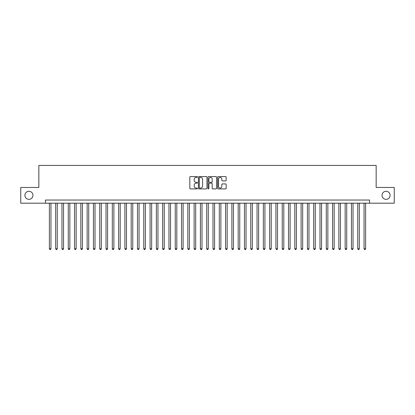 <?xml version="1.0" encoding="UTF-8"?>
<svg xmlns="http://www.w3.org/2000/svg" width="415" height="415" viewBox="0 0 415 415"><rect width="100%" height="100%" fill="white"/><g stroke="black" fill="none" stroke-linecap="round" stroke-linejoin="round"><path stroke-width="0.62" d="M197.431 176.992A0.431 0.431 0 0 0 197.001 176.562L190.433 176.562A0.617 0.617 0 0 0 189.816 177.179L189.816 188.296A0.617 0.617 0 0 0 190.433 188.913L197.001 188.913A0.431 0.431 0 0 0 197.431 188.483A0.431 0.431 0 0 0 197.001 188.047L196.15 188.047A1.976 1.976 0 0 1 194.173 186.07L194.173 185.147A1.976 1.976 0 0 1 196.15 183.171L197.001 183.171A0.431 0.431 0 0 0 197.431 182.735A0.431 0.431 0 0 0 197.001 182.304L196.15 182.304A1.976 1.976 0 0 1 194.173 180.328L194.173 179.399A1.976 1.976 0 0 1 196.15 177.423L197.001 177.423A0.431 0.431 0 0 0 197.431 176.992M382.044 195.325A4.026 4.026 0 0 0 386.069 199.35A4.026 4.026 0 0 0 390.095 195.325A4.026 4.026 0 0 0 386.069 191.294A4.026 4.026 0 0 0 382.044 195.325M24.905 195.325A4.026 4.026 0 0 0 28.931 199.35A4.026 4.026 0 0 0 32.956 195.325A4.026 4.026 0 0 0 28.931 191.294A4.026 4.026 0 0 0 24.905 195.325M225.553 180.914A0.617 0.617 0 0 0 226.17 180.297L226.17 177.179A0.617 0.617 0 0 0 225.553 176.562L218.264 176.562A0.617 0.617 0 0 0 217.647 177.179L217.647 188.296A0.617 0.617 0 0 0 218.264 188.913L225.553 188.913A0.617 0.617 0 0 0 226.17 188.296L226.17 184.53A0.617 0.617 0 0 0 225.553 183.912L222.435 183.912A0.617 0.617 0 0 0 221.818 184.53L221.818 186.397A1.655 1.655 0 0 1 220.163 188.047A1.655 1.655 0 0 1 218.513 186.397L218.513 179.078A1.655 1.655 0 0 1 220.163 177.423A1.655 1.655 0 0 1 221.818 179.078L221.818 180.297A0.617 0.617 0 0 0 222.435 180.914L225.553 180.914M45.453 203.189L20.75 203.189L20.75 187.456L38.844 187.456L38.844 165.429L376.156 165.429L376.156 187.456L394.25 187.456L394.25 203.189L369.547 203.189L369.547 200.04L45.453 200.04L45.453 203.189L369.547 203.189M206.96 177.179A0.617 0.617 0 0 0 206.343 176.562L199.055 176.562A0.617 0.617 0 0 0 198.437 177.179L198.437 188.296A0.617 0.617 0 0 0 199.055 188.913L206.343 188.913A0.617 0.617 0 0 0 206.96 188.296L206.96 177.179M208.657 176.562L215.945 176.562A0.617 0.617 0 0 1 216.563 177.179L216.563 188.296A0.617 0.617 0 0 1 215.945 188.913L212.828 188.913A0.617 0.617 0 0 1 212.21 188.296L212.21 183.788A0.617 0.617 0 0 0 211.593 183.171L209.523 183.171A0.617 0.617 0 0 0 208.906 183.788L208.906 188.483A0.431 0.431 0 0 1 208.475 188.913A0.431 0.431 0 0 1 208.04 188.483L208.04 177.179A0.617 0.617 0 0 1 208.657 176.562M199.734 177.423A0.431 0.431 0 0 0 199.299 177.859L199.299 187.616A0.431 0.431 0 0 0 199.734 188.047L200.627 188.047A1.976 1.976 0 0 0 202.603 186.07L202.603 179.399A1.976 1.976 0 0 0 200.627 177.423L199.734 177.423M212.21 179.109A1.655 1.655 0 0 0 210.555 177.454A1.655 1.655 0 0 0 208.906 179.109L208.906 181.687A0.617 0.617 0 0 0 209.523 182.304L211.593 182.304A0.617 0.617 0 0 0 212.21 181.687L212.21 179.109M49.385 203.189L49.385 248.751L50.957 248.751L50.957 203.189M50.957 248.751L50.485 249.571L49.857 249.571L49.385 248.751M55.677 203.189L55.677 248.751L57.249 248.751L57.249 203.189M57.249 248.751L56.777 249.571L56.15 249.571L55.677 248.751M61.97 203.189L61.97 248.751L63.542 248.751L63.542 203.189M63.542 248.751L63.07 249.571L62.442 249.571L61.97 248.751M68.262 203.189L68.262 248.751L69.839 248.751L69.839 203.189M69.839 248.751L69.367 249.571L68.734 249.571L68.262 248.751M74.555 203.189L74.555 248.751L76.132 248.751L76.132 203.189M76.132 248.751L75.66 249.571L75.027 249.571L74.555 248.751M80.852 203.189L80.852 248.751L82.424 248.751L82.424 203.189M82.424 248.751L81.952 249.571L81.319 249.571L80.852 248.751M87.145 203.189L87.145 248.751L88.717 248.751L88.717 203.189M88.717 248.751L88.245 249.571L87.617 249.571L87.145 248.751M93.437 203.189L93.437 248.751L95.009 248.751L95.009 203.189M95.009 248.751L94.537 249.571L93.909 249.571L93.437 248.751M99.73 203.189L99.73 248.751L101.302 248.751L101.302 203.189M101.302 248.751L100.829 249.571L100.202 249.571L99.73 248.751M106.022 203.189L106.022 248.751L107.594 248.751L107.594 203.189M107.594 248.751L107.122 249.571L106.494 249.571L106.022 248.751M112.315 203.189L112.315 248.751L113.892 248.751L113.892 203.189M113.892 248.751L113.419 249.571L112.787 249.571L112.315 248.751M118.607 203.189L118.607 248.751L120.184 248.751L120.184 203.189M120.184 248.751L119.712 249.571L119.079 249.571L118.607 248.751M124.905 203.189L124.905 248.751L126.476 248.751L126.476 203.189M126.476 248.751L126.004 249.571L125.372 249.571L124.905 248.751M131.197 203.189L131.197 248.751L132.769 248.751L132.769 203.189M132.769 248.751L132.297 249.571L131.669 249.571L131.197 248.751M137.49 203.189L137.49 248.751L139.061 248.751L139.061 203.189M139.061 248.751L138.589 249.571L137.962 249.571L137.49 248.751M143.782 203.189L143.782 248.751L145.354 248.751L145.354 203.189M145.354 248.751L144.882 249.571L144.254 249.571L143.782 248.751M150.074 203.189L150.074 248.751L151.646 248.751L151.646 203.189M151.646 248.751L151.174 249.571L150.546 249.571L150.074 248.751M156.367 203.189L156.367 248.751L157.944 248.751L157.944 203.189M157.944 248.751L157.472 249.571L156.839 249.571L156.367 248.751M162.659 203.189L162.659 248.751L164.236 248.751L164.236 203.189M164.236 248.751L163.764 249.571L163.131 249.571L162.659 248.751M168.957 203.189L168.957 248.751L170.529 248.751L170.529 203.189M170.529 248.751L170.057 249.571L169.424 249.571L168.957 248.751M175.249 203.189L175.249 248.751L176.821 248.751L176.821 203.189M176.821 248.751L176.349 249.571L175.721 249.571L175.249 248.751M181.542 203.189L181.542 248.751L183.114 248.751L183.114 203.189M183.114 248.751L182.642 249.571L182.014 249.571L181.542 248.751M187.834 203.189L187.834 248.751L189.406 248.751L189.406 203.189M189.406 248.751L188.934 249.571L188.306 249.571L187.834 248.751M194.127 203.189L194.127 248.751L195.698 248.751L195.698 203.189M195.698 248.751L195.226 249.571L194.599 249.571L194.127 248.751M200.419 203.189L200.419 248.751L201.996 248.751L201.996 203.189M201.996 248.751L201.524 249.571L200.891 249.571L200.419 248.751M206.712 203.189L206.712 248.751L208.288 248.751L208.288 203.189M208.288 248.751L207.816 249.571L207.184 249.571L206.712 248.751M213.004 203.189L213.004 248.751L214.581 248.751L214.581 203.189M214.581 248.751L214.109 249.571L213.476 249.571L213.004 248.751M219.302 203.189L219.302 248.751L220.873 248.751L220.873 203.189M220.873 248.751L220.401 249.571L219.774 249.571L219.302 248.751M225.594 203.189L225.594 248.751L227.166 248.751L227.166 203.189M227.166 248.751L226.694 249.571L226.066 249.571L225.594 248.751M231.886 203.189L231.886 248.751L233.458 248.751L233.458 203.189M233.458 248.751L232.986 249.571L232.359 249.571L231.886 248.751M238.179 203.189L238.179 248.751L239.751 248.751L239.751 203.189M239.751 248.751L239.279 249.571L238.651 249.571L238.179 248.751M244.471 203.189L244.471 248.751L246.043 248.751L246.043 203.189M246.043 248.751L245.576 249.571L244.943 249.571L244.471 248.751M250.764 203.189L250.764 248.751L252.341 248.751L252.341 203.189M252.341 248.751L251.869 249.571L251.236 249.571L250.764 248.751M257.056 203.189L257.056 248.751L258.633 248.751L258.633 203.189M258.633 248.751L258.161 249.571L257.528 249.571L257.056 248.751M263.354 203.189L263.354 248.751L264.926 248.751L264.926 203.189M264.926 248.751L264.454 249.571L263.826 249.571L263.354 248.751M269.646 203.189L269.646 248.751L271.218 248.751L271.218 203.189M271.218 248.751L270.746 249.571L270.118 249.571L269.646 248.751M275.939 203.189L275.939 248.751L277.511 248.751L277.511 203.189M277.511 248.751L277.038 249.571L276.411 249.571L275.939 248.751M282.231 203.189L282.231 248.751L283.803 248.751L283.803 203.189M283.803 248.751L283.331 249.571L282.703 249.571L282.231 248.751M288.524 203.189L288.524 248.751L290.095 248.751L290.095 203.189M290.095 248.751L289.629 249.571L288.996 249.571L288.524 248.751M294.816 203.189L294.816 248.751L296.393 248.751L296.393 203.189M296.393 248.751L295.921 249.571L295.288 249.571L294.816 248.751M301.108 203.189L301.108 248.751L302.685 248.751L302.685 203.189M302.685 248.751L302.213 249.571L301.581 249.571L301.108 248.751M307.406 203.189L307.406 248.751L308.978 248.751L308.978 203.189M308.978 248.751L308.506 249.571L307.878 249.571L307.406 248.751M313.699 203.189L313.699 248.751L315.27 248.751L315.27 203.189M315.27 248.751L314.798 249.571L314.171 249.571L313.699 248.751M319.991 203.189L319.991 248.751L321.563 248.751L321.563 203.189M321.563 248.751L321.091 249.571L320.463 249.571L319.991 248.751M326.283 203.189L326.283 248.751L327.855 248.751L327.855 203.189M327.855 248.751L327.383 249.571L326.755 249.571L326.283 248.751M332.576 203.189L332.576 248.751L334.148 248.751L334.148 203.189M334.148 248.751L333.681 249.571L333.048 249.571L332.576 248.751M338.868 203.189L338.868 248.751L340.445 248.751L340.445 203.189M340.445 248.751L339.973 249.571L339.34 249.571L338.868 248.751M345.161 203.189L345.161 248.751L346.738 248.751L346.738 203.189M346.738 248.751L346.266 249.571L345.633 249.571L345.161 248.751M351.458 203.189L351.458 248.751L353.03 248.751L353.03 203.189M353.03 248.751L352.558 249.571L351.93 249.571L351.458 248.751M357.751 203.189L357.751 248.751L359.323 248.751L359.323 203.189M359.323 248.751L358.851 249.571L358.223 249.571L357.751 248.751M364.043 203.189L364.043 248.751L365.615 248.751L365.615 203.189M365.615 248.751L365.143 249.571L364.515 249.571L364.043 248.751"/></g></svg>

